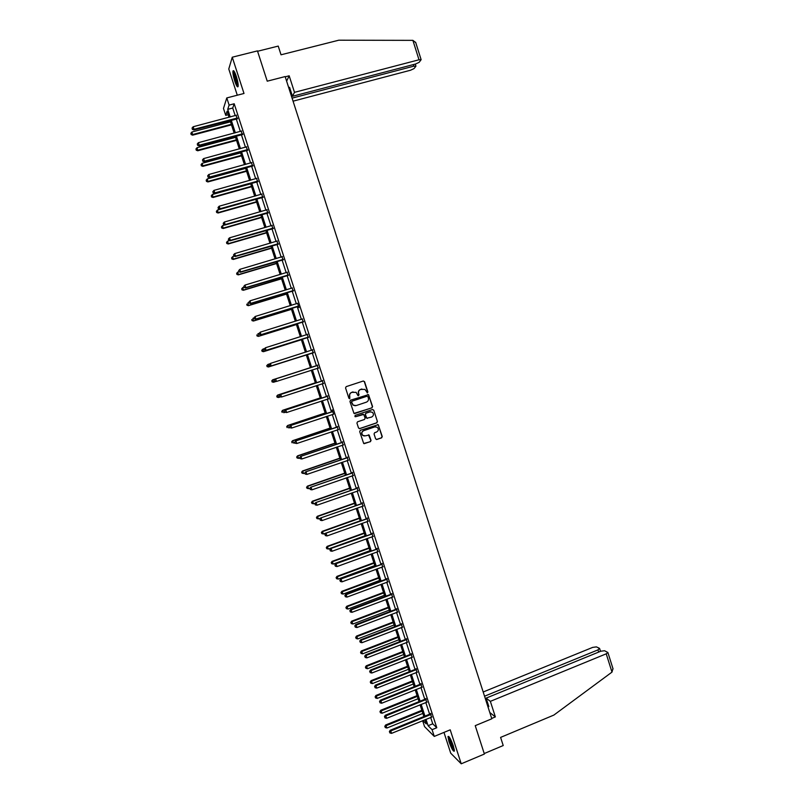 <?xml version="1.0" encoding="UTF-8"?>
<svg xmlns="http://www.w3.org/2000/svg" width="804" height="804" viewBox="0 0 804 804"><rect width="100%" height="100%" fill="white"/><g stroke="black" fill="none" stroke-linecap="round" stroke-linejoin="round"><path stroke-width="1.21" d="M367.418 392.844L367.87 391.95L364.544 381.669L363.287 381.016L346.182 386.634L345.549 387.92L348.886 398.241L349.77 398.694L349.79 396.462C349.358 394.523 350.041 393.146 351.83 392.352L356.112 392.332L357.991 395.668L359.056 394.864L358.624 393.538C358.202 391.598 358.885 390.231 360.664 389.437L364.885 389.387L367.418 392.844M367.187 392.885L367.649 391.98L364.333 381.709L363.318 381.006M349.529 398.734L349.79 396.462M358.373 395.799L358.624 393.538M453.355 745.971C450.803 738.997 449.004 735.851 447.979 736.554L448.994 741.69C451.526 748.635 453.325 751.77 454.371 751.107L453.355 745.971M236.316 76.39C234.637 71.556 233.512 69.797 232.959 71.104C232.748 73.184 233.361 76.531 234.778 81.144C236.446 85.968 237.562 87.726 238.135 86.43C238.346 84.38 237.733 81.033 236.316 76.39M375.619 438.823L376.875 439.466L381.629 437.838L382.262 436.552L378.242 424.693L360.323 430.311L359.689 431.607L363.699 443.486L370.413 441.677L371.046 440.391L369.136 435.034L365.348 435.848L362.855 435.406C361.318 433.507 361.599 431.929 363.679 430.683L374.875 426.874L377.307 427.276C378.885 429.165 378.634 430.753 376.543 432.039L374.684 432.673L374.051 433.959L375.619 438.823M430.653 717.399L432.733 723.811L436.783 727.741L432.07 729.68L434.26 736.414L424.542 726.605L422.623 720.685M228.195 114.711L225.733 115.364L223.482 108.439L226.788 97.927L244.004 93.475L232.255 57.205L257.451 50.893L267.229 81.184L285.149 76.571L491.817 718.796L475.234 725.66L484.39 754.041L461.225 763.8L450.22 729.831L434.26 736.414M226.788 97.927L229.12 105.093L227.723 109.334L230.205 117.002M436.783 727.741L234.195 103.766L229.12 105.093M371.95 407.849L372.584 406.563L368.523 394.643L350.564 400.181L349.931 401.467L353.981 413.407L371.95 407.849L372.363 406.583L368.684 395.186L367.729 394.493M373.749 410.191L377.428 421.567L376.795 422.854L359.77 428.622L358.514 427.979L356.926 423.085L357.569 421.798L364.493 419.467L365.127 418.18L363.73 414.442L355.599 416.713L354.956 416.603L355.167 415.356L372.493 409.537L373.749 410.191L377.428 421.567M443.979 732.404L450.722 753.187L461.225 763.8M232.255 57.205L228.778 69.003L237.28 95.214M234.195 103.766L232.728 108.027L235.21 115.686M236.215 118.781L240.346 131.494M241.341 134.549L245.471 147.283M246.456 150.298L250.597 163.041M251.562 166.016L255.702 178.779M256.657 181.714L260.808 194.498M261.752 197.392L265.903 210.186M266.838 213.04L270.998 225.854M271.913 228.668L276.073 241.501M276.978 244.275L281.149 257.119M282.043 259.853L286.214 272.717M287.098 275.41L291.279 288.284M292.143 290.947L296.324 303.842M297.178 306.455L301.369 319.359M302.203 321.942L306.404 334.866M307.228 337.409L311.429 350.343M312.243 352.845L316.454 365.79M317.258 368.282L321.449 381.196M322.273 383.709L326.444 396.563M327.278 399.116L331.429 411.919M332.273 414.502L336.414 427.246M337.258 429.859L341.388 442.552M342.243 445.195L346.343 457.838M347.217 460.511L351.308 473.094M352.182 475.797L356.252 488.34M357.147 491.073L361.197 503.555M362.091 506.319L366.132 518.741M367.036 521.545L371.056 533.916M371.981 536.74L375.981 549.062M376.905 551.916L380.895 564.187M381.83 567.071L385.799 579.292M386.744 582.207L390.694 594.367M391.648 597.322L395.588 609.432M396.553 612.407L400.472 624.467M401.447 627.472L405.347 639.481M406.332 642.517L410.221 654.466M411.216 657.541L415.075 669.441M416.08 672.536L419.929 684.385M420.954 687.51L424.783 699.309M425.808 702.465L429.617 714.213M237.17 118.67L236.125 115.434M242.295 134.439L241.25 131.243M247.401 150.187L246.376 147.031M252.506 165.905L251.501 162.79M257.612 181.593L256.607 178.528M262.697 197.271L261.712 194.236M267.782 212.919L266.807 209.924M272.847 228.537L271.893 225.592M277.923 244.145L276.978 241.23M282.978 259.722L282.043 256.848M288.033 275.269L287.108 272.445M293.068 290.807L292.164 288.013M298.113 306.314L299.018 307.661L297.591 303.259M303.138 321.791L302.244 319.057M308.163 337.258L307.269 334.524M313.168 352.695L312.284 349.961M318.183 368.111L317.289 365.378M323.178 383.498L322.293 380.774M328.173 398.864L327.288 396.151M333.63 414.241L332.213 409.879L332.273 411.497M338.142 429.567L337.248 426.823M343.117 444.903L342.213 442.13M348.092 460.21L347.177 457.406M353.056 475.506L352.132 472.662M358.011 490.772L357.087 487.897M362.966 506.007L362.021 503.113M367.91 521.233L366.956 518.309M372.845 536.429L371.88 533.474M377.769 551.604L376.805 548.619M382.694 566.76L381.709 563.745M387.608 581.885L386.613 578.84M392.513 597L391.518 593.915M397.417 612.085L396.402 608.97M402.301 627.15L401.286 624.004M407.186 642.185L406.161 639.019M412.07 657.21L411.025 654.004M416.934 672.204L415.889 668.978M421.798 687.179L420.743 683.923M426.653 702.133L425.587 698.847M431.507 717.057L430.431 713.741M425.999 719.299L428.09 725.71L432.07 729.68M231.22 120.097L235.351 132.821M236.346 135.886L240.486 148.629M241.471 151.644L245.622 164.408M246.587 167.383L250.737 180.156M251.692 183.101L255.853 195.885M256.798 198.789L260.958 211.593M261.893 214.457L266.054 227.281M266.978 230.095L271.149 242.939M272.053 245.722L276.234 258.576M277.119 261.31L281.31 274.184M282.184 276.888L286.375 289.772M287.239 292.435L291.43 305.339M292.284 307.962L296.485 320.886M297.329 323.459L301.53 336.404M302.354 338.946L306.565 351.891M307.379 354.393L311.59 367.358M312.404 369.84L316.605 382.774M317.419 385.287L321.61 398.161M322.434 400.714L326.605 413.527M327.439 416.11L331.59 428.874M332.444 431.487L336.574 444.19M337.429 446.833L341.539 459.486M342.414 462.169L346.514 474.762M347.388 477.475L351.469 490.018M352.353 492.751L356.423 505.254M357.318 508.017L361.358 520.459M362.272 523.253L366.302 535.645M367.217 538.469L371.227 550.8M372.162 553.665L376.151 565.946M377.086 568.83L381.066 581.061M382.011 583.985L385.97 596.156M386.925 599.111L390.865 611.231M391.839 614.206L395.759 626.276M396.744 629.291L400.643 641.301M401.638 644.346L405.528 656.315M406.522 659.38L410.392 671.29M411.407 674.395L415.256 686.254M416.281 689.39L420.12 701.199M421.145 704.354L424.964 716.113M229.039 117.304L227.08 111.274L225.733 115.364M422.914 720.565L426.261 723.901L424.914 719.751M423.879 716.555L420.05 704.796M419.025 701.631L415.186 689.822M414.16 686.696L410.311 674.827M409.296 671.732L405.427 659.813M404.422 656.737L400.533 644.778M399.548 641.733L395.638 629.713M394.663 626.698L390.734 614.628M389.769 611.643L385.819 599.523M384.865 596.568L380.905 584.397M379.95 581.473L375.981 569.242M375.036 566.358L371.046 554.067M370.111 551.212L366.101 538.871M365.187 536.047L361.157 523.655M360.242 520.861L356.202 508.419M355.298 505.646L351.237 493.153M350.343 490.41L346.263 477.867M345.388 475.154L341.288 462.551M340.424 459.878L336.303 447.225M335.449 444.572L331.308 431.869M330.464 429.256L326.313 416.482M325.469 413.909L321.298 401.085M320.474 398.533L316.284 385.659M315.469 383.136L311.269 370.212M310.455 367.719L306.244 354.765M305.43 352.252L301.219 339.298M300.384 336.755L296.184 323.821M295.339 321.238L291.138 308.314M290.284 305.691L286.093 292.787M285.229 290.123L281.038 277.229M280.154 274.536L275.973 261.652M275.079 258.918L270.898 246.054M269.993 243.28L265.822 230.436M264.898 227.612L260.737 214.789M259.803 211.924L255.642 199.121M254.697 196.216L250.536 183.423M249.582 180.478L245.421 167.704M244.456 164.719L240.306 151.966M239.321 148.941L235.18 136.198M234.185 133.132L230.044 120.409M232.728 108.027L227.723 109.334M432.733 723.811L428.09 725.71M358.423 393.558C358.001 391.618 358.674 390.262 360.453 389.458L361.87 388.995M349.589 396.483C349.167 394.543 349.84 393.176 351.629 392.382L353.056 391.91M354.524 413.608L371.729 407.859M367.92 396.663L367.046 396.211L352.051 401.186L351.609 402.09L353.197 405.095L356.112 405.588L366.353 402.171C368.121 401.377 368.795 400.01 368.373 398.07L367.92 396.663M355.247 405.749L352.996 405.115L351.408 402.111L351.851 401.206L366.825 396.231M359.338 428.663L376.573 422.854L377.207 421.577M362.986 414.251L355.599 416.713M371.649 417.045C373.759 415.748 374.001 414.16 372.373 412.261L369.981 411.879L366.031 413.206L365.398 414.492L366.795 418.231L371.649 417.045M370.584 411.759L369.981 411.879M367.307 418.422L366.232 417.738L365.187 414.502L365.82 413.216L369.77 411.889M373.528 410.201L372.644 409.497M375.639 426.743L374.875 426.874M364.262 435.979L362.644 435.396C361.117 433.497 361.388 431.919 363.468 430.673L374.654 426.874M364.132 443.687L370.202 441.667L370.825 440.381L368.463 434.823M376.393 439.507L381.408 437.828L382.031 436.542L378.372 425.185L377.548 424.492M230.507 121.816L191.965 131.997L192.638 135.152L231.492 124.851M191.181 134.298L190.86 133.293L191.131 134.549L192.789 134.509L231.311 124.308M190.86 133.293L191.965 131.997M192.638 135.152L191.131 134.549M237.421 117.997L194.025 129.293L193.191 126.741L236.517 115.193M237.662 118.741L193.864 129.957L194.025 129.293L192.397 129.082L192.055 128.057L192.397 129.082M192.327 129.343L193.864 129.957M193.191 126.741L192.055 128.057M238.195 85.646L236.858 83.727C234.647 78.028 233.793 73.968 234.286 71.536M234.748 72.39C234.718 75.315 235.572 78.923 237.311 83.224L238.155 84.691M233.793 70.852L233.773 70.953C233.673 74.501 234.728 79.013 236.929 84.49M454.371 750.142L451.285 745.077C449.587 740.866 448.903 738.162 449.225 736.997M449.768 737.801L451.788 744.775L454.22 749.167M448.712 736.414C448.682 738.203 449.506 741.167 451.195 745.308L454.391 750.936M288.988 88.52L289.581 87.324L292.465 96.289L415.588 63.998L419.115 62.35L421.125 59.677L419.015 59.777L412.894 40.361L415.748 42.612M412.894 40.361L338.796 40.2L281.028 54.793L278.234 46.089L257.582 51.265M293.058 101.173L410.522 70.239L413.98 68.631L415.839 66.35L413.829 66.159L413.336 64.591M292.083 98.138L413.829 66.159M292.465 96.289L294.495 92.339L419.015 59.777M286.626 81.164L289.179 75.797L294.495 92.339M285.219 76.812L289.179 75.797M289.219 89.224L290.113 88.993M490.36 701.349L606.226 653.823L607.884 652.486L604.558 650.737L600.779 651.22L486.118 698.123L490.36 701.349L495.364 716.907L489.797 712.505M612.939 668.546L611.985 672.114L553.866 715.078L500.601 737.399L503.224 745.539L484.229 753.539M598.678 652.084L597.985 649.883L599.382 648.285L596.427 646.888L592.729 647.371L483.194 691.993M597.985 649.883L484.551 696.214M487.576 705.59L488.832 706.565L486.118 698.123M491.706 718.424L495.364 716.907M488.088 704.274L487.254 704.616M235.552 137.353L197.091 147.655L197.744 150.77L236.527 140.348M196.307 149.946L195.975 148.941L196.246 150.187L197.905 150.167L236.366 139.836M195.975 148.941L197.091 147.655M197.744 150.77L196.246 150.187M240.597 152.871L202.196 163.292L202.849 166.358L241.562 155.825M201.422 165.564L201.09 164.569L201.352 165.795L203.02 165.795L241.411 155.353M201.09 164.569L202.196 163.292M202.849 166.358L201.352 165.795M242.557 133.796L199.231 145.233L198.397 142.68L241.652 131.002M242.788 134.499L199.07 145.866L199.231 145.233L197.603 145.011L197.271 143.996L197.603 145.011M197.543 145.263L199.07 145.866M198.397 142.68L197.271 143.996M247.682 149.574L204.437 161.152L203.603 158.599L246.768 146.78M247.893 150.247L204.256 161.745L204.437 161.152L202.809 160.921L202.477 159.906L202.809 160.921M202.739 161.162L204.256 161.745M203.603 158.599L202.477 159.906M245.632 168.358L207.311 178.9L207.934 181.935L246.587 171.282M206.527 181.171L206.196 180.166L206.447 181.382L208.125 181.402L246.446 170.84M206.196 180.166L207.311 178.9M207.934 181.935L206.447 181.382M250.667 183.825L212.407 194.488L213.03 197.482L251.602 186.709M211.623 196.749L211.291 195.744L211.542 196.95L213.221 196.98L251.471 186.307M211.291 195.744L212.407 194.488M213.03 197.482L211.542 196.95M255.692 199.271L217.502 210.045L218.105 213L256.607 202.116M216.708 212.296L216.387 211.301L216.628 212.487L218.316 212.537L256.496 201.744M216.387 211.301L217.502 210.045M218.105 213L216.628 212.487M252.798 165.333L209.633 177.041L208.799 174.498L251.893 162.539M252.999 165.956L209.442 177.594L209.633 177.041L208.005 176.81L207.673 175.795L208.005 176.81M207.924 177.031L209.442 177.594M208.799 174.498L207.673 175.795M257.903 181.061L214.819 192.91L213.995 190.367L256.999 178.277M258.094 181.654L214.618 193.422L214.819 192.91L213.191 192.669L212.859 191.653L213.191 192.669M213.11 192.88L214.618 193.422M213.995 190.367L212.859 191.653M263.008 196.769L220.005 208.749L219.17 206.216L262.104 193.985M263.189 197.322L219.793 209.231L218.045 207.492L218.376 208.507M218.286 208.698L219.793 209.231M219.17 206.216L218.045 207.492M224.788 224.959L222.577 225.592L223.18 228.507L261.612 217.492M221.793 227.833L221.462 226.839L221.703 228.004L223.391 228.075L261.501 217.16M221.462 226.839L222.577 225.592M223.18 228.507L221.703 228.004M268.094 212.447L225.18 224.567L224.346 222.035L267.199 209.673M268.265 212.97L224.949 225.019L223.21 223.311L223.542 224.316M223.452 224.497L224.949 225.019M224.346 222.035L223.21 223.311M229.502 240.567L227.653 241.11L228.246 243.984L266.606 232.858M226.869 243.341L226.537 242.346L226.778 243.491L228.467 243.592L266.506 232.557M226.537 242.346L227.653 241.11M228.246 243.984L226.778 243.491M273.179 228.105L230.346 240.366L229.512 237.833L272.285 225.341M273.34 228.587L230.105 240.778L228.376 239.1L228.708 240.105M228.617 240.275L230.105 240.778M229.512 237.833L228.376 239.1M234.205 256.164L232.728 256.597L233.301 259.441L271.591 248.195M231.934 258.818L231.612 257.833L231.833 258.968L233.542 259.079L271.511 247.933M231.612 257.833L232.728 256.597M233.301 259.441L231.833 258.968M278.264 243.743L235.502 256.134L234.667 253.612L277.36 240.979M278.405 244.195L235.25 256.506L233.532 254.868L233.863 255.873M233.763 256.024L235.25 256.506M234.667 253.612L233.532 254.868M283.46 259.762L240.386 272.214L238.909 271.752L238.687 270.606L238.909 271.752L237.783 272.064L238.346 274.867L276.576 263.511M236.989 274.285L236.667 273.29L236.889 274.415L238.597 274.546L276.496 263.28M236.667 273.29L237.783 272.064M238.346 274.867L236.889 274.415M283.33 259.36L240.647 271.883L239.823 269.36L282.435 256.597M239.009 271.611L240.386 272.214M239.823 269.36L238.687 270.606M243.954 287.179L242.838 287.52L243.391 290.284L281.541 278.797M242.044 289.721L241.723 288.736L241.944 289.842L243.652 289.993L281.48 278.606M241.723 288.736L242.838 287.52M243.391 290.284L241.944 289.842M288.395 274.948L245.793 287.601L244.969 285.088L287.5 272.184M288.515 275.32L245.521 287.902L244.155 287.329L243.823 286.324L244.155 287.329M244.044 287.45L245.521 287.902M244.969 285.088L243.823 286.324M248.999 302.606L247.883 302.937L248.426 305.671L286.505 294.073M247.089 305.138L246.768 304.153L246.979 305.239L248.697 305.409L286.455 293.912M248.426 305.671L246.979 305.239M248.848 302.123L249.17 303.128L248.848 302.123L250.104 300.786L292.354 287.912M248.959 302.023L250.104 300.786L250.637 303.57L293.56 290.847M293.45 290.515L250.918 303.299L249.29 303.028M249.17 303.128L250.637 303.57M254.034 318.002L252.928 318.344L253.451 321.027L291.47 309.319M252.124 320.525L251.803 319.54L252.014 320.615L253.732 320.806L291.43 309.198M253.451 321.027L252.014 320.615M253.963 317.781L254.295 318.786L253.963 317.781L255.23 316.464L297.601 303.299M254.084 317.691L255.23 316.464L255.752 319.208L298.596 306.354M298.495 306.053L256.044 318.977L254.416 318.696M254.295 318.786L255.752 319.208M259.139 333.348L257.953 333.72L258.466 336.373L296.415 324.545M257.149 335.901L256.828 334.916L257.039 335.971L258.757 336.183L296.385 324.454M258.466 336.373L257.039 335.971M259.079 333.419L259.411 334.414L259.079 333.419L260.345 332.122L302.515 318.927M259.2 333.338L260.345 332.122L260.858 334.826L303.621 321.831M303.53 321.57L261.169 334.625L259.531 334.333M259.411 334.414L260.858 334.826M264.576 348.574L262.978 349.077L263.481 351.69L301.359 339.74M262.174 351.247L261.853 350.263L262.054 351.308L263.782 351.529L301.339 339.69M261.732 350.323L262.978 349.077L261.853 350.263M263.481 351.69L262.054 351.308M264.184 349.026L264.516 350.021L264.184 349.026L265.461 347.75L307.671 334.323M264.315 348.956L265.461 347.75L265.963 350.413L308.635 337.298M308.565 337.067L266.275 350.253L264.637 349.961M307.128 334.645L307.641 334.213M264.516 350.021L265.963 350.413M268.486 366.986L306.294 354.926L268.486 366.986L267.069 366.614L266.868 365.589L267.069 366.614M269.993 363.77L267.993 364.403L268.797 366.865L267.189 366.564M266.747 365.639L267.993 364.403L266.868 365.589M269.28 364.614L269.611 365.609L269.28 364.614L270.556 363.358L312.696 349.8M269.41 364.554L270.556 363.358L271.048 365.981L313.65 352.735M313.59 352.534L271.38 365.85L269.742 365.559M312.032 350.152L312.656 349.65M269.611 365.609L271.048 365.981M271.873 380.885L272.194 381.87L271.873 380.885L272.998 379.719L310.434 367.659L272.677 379.81L273.802 382.171L275.943 381.478M272.194 381.87L273.481 382.262L272.064 381.9M271.742 380.925L272.677 379.81M317.248 365.549L275.32 379.036L317.721 365.247M274.506 380.131L275.651 378.935L276.476 381.438L274.697 381.166L274.506 380.131L274.697 381.166M318.605 367.991L276.476 381.438L274.837 381.126M316.826 365.669L317.66 365.066M318.655 368.142L317.801 368.101M275.32 379.036L274.375 380.171M315.359 382.794L277.671 395.065L278.807 397.447L280.536 396.885M315.369 382.835L278.003 395.005L276.737 396.191L277.199 397.146L276.877 396.171M277.199 397.146L278.465 397.508L277.058 397.166M276.737 396.191L277.671 395.065M322.263 380.975L280.395 394.563L322.726 380.684M279.591 395.689L280.747 394.503L281.561 396.995L279.782 396.704L279.591 395.689L279.782 396.704M323.62 383.407L281.561 396.995L279.923 396.684M321.831 381.066L322.655 380.463M323.66 383.538L322.947 383.488M280.395 394.563L279.46 395.709M320.273 397.91L282.646 410.291L283.802 412.713L285.108 412.281M320.293 397.99L282.998 410.271L281.732 411.437L282.184 412.402L281.862 411.427M281.732 411.437L282.646 410.291M327.268 396.382L285.47 410.06L327.731 396.091M284.676 411.216L285.822 410.04L286.636 412.522L284.857 412.221L284.676 411.216L284.857 412.221M328.615 398.814L286.636 412.522L284.998 412.211M326.826 396.442L327.65 395.839M328.645 398.905L328.042 398.854M285.47 410.06L284.526 411.226M325.178 413.005L287.631 425.507L288.787 427.949L289.882 427.577M325.218 413.115L287.983 425.507L286.706 426.653L287.169 427.638L286.847 426.663M286.706 426.653L287.631 425.507M332.263 411.769L290.525 425.547L332.725 411.467M289.741 426.723L290.897 425.547L291.711 428.029L289.922 427.708L289.741 426.723L289.922 427.708M333.61 414.191L291.711 428.029L290.073 427.708M331.811 411.799L332.635 411.186M290.525 425.547L289.601 426.713M330.082 428.08L292.596 440.692L293.761 443.165L294.857 442.793M330.122 428.22L292.957 440.723L291.681 441.858L292.143 442.843L291.832 441.868M291.681 441.858L292.596 440.692M337.258 427.135L295.581 440.994L337.72 426.834M294.807 442.2L295.962 441.034L296.776 443.517L294.978 443.175L294.807 442.2L294.978 443.175M338.595 429.547L296.776 443.517L295.128 443.195M336.786 427.125L337.61 426.512M295.581 440.994L294.656 442.18M334.977 443.125L297.56 455.848L298.726 458.36L299.822 457.978M335.027 443.305L297.932 455.918L296.646 457.034L297.118 458.029L296.797 457.064M298.726 458.36L297.118 458.029M296.646 457.034L297.56 455.848M342.233 442.471L300.626 456.431L342.695 442.17M299.862 457.657L300.183 458.652L299.862 457.657L301.018 456.501L301.832 458.983L343.579 444.883M341.76 442.431L342.584 441.818M300.626 456.431L299.711 457.627M300.183 458.652L301.832 458.983M339.861 458.159L302.505 470.993L303.691 473.526L304.786 473.154M339.931 458.37L302.897 471.094L301.611 472.179L302.083 473.194L301.761 472.229M303.691 473.526L302.083 473.194M301.611 472.179L302.505 470.993M347.207 457.788L305.671 471.837L347.67 457.486M304.917 473.094L305.239 474.079L304.917 473.094L306.073 471.948L306.877 474.42L348.554 460.189M346.725 457.707L347.539 457.094M305.671 471.837L304.756 473.053M305.239 474.079L306.877 474.42M344.735 473.164L307.46 486.108L308.646 488.671L309.962 488.219M344.815 473.405L307.852 486.249L306.555 487.314L307.038 488.34L306.716 487.375M308.646 488.671L307.038 488.34M306.555 487.314L307.46 486.108M352.172 473.074L310.696 487.224L352.634 472.772M309.952 488.51L310.274 489.495L309.952 488.51L311.108 487.365L311.922 489.837L353.519 475.486M351.68 472.973L352.494 472.35M310.696 487.224L309.791 488.45M310.274 489.495L311.922 489.837M349.609 488.149L312.394 501.204L313.6 503.796L315.268 503.214M349.7 488.42L312.806 501.374L311.5 502.42L311.982 503.465L311.671 502.49M313.6 503.796L311.982 503.465M311.5 502.42L312.394 501.204M357.137 488.35L315.721 502.59L357.599 488.048M314.987 503.897L315.309 504.882L314.987 503.897L316.143 502.761L316.957 505.224L358.473 490.741M356.624 488.209L357.448 487.586M315.721 502.59L314.816 503.827M315.309 504.882L316.957 505.224M354.474 503.103L317.329 516.279L318.535 518.902L320.545 518.188M354.574 503.415L317.741 516.48L316.444 517.515L316.927 518.56L316.605 517.595M318.535 518.902L316.927 518.56M316.444 517.515L317.329 516.279M362.091 503.595L320.736 517.927L362.544 503.294M320.012 519.263L320.334 520.248L320.012 519.263L321.178 518.138L321.982 520.6L363.418 505.987M361.569 503.425L362.383 502.791M320.736 517.927L319.841 519.173M320.334 520.248L321.982 520.6M359.328 518.047L322.253 531.333L323.469 533.987L360.222 520.791M359.448 518.389L322.685 531.565L321.369 532.57L321.861 533.635L321.54 532.67M323.469 533.987L321.861 533.635M321.369 532.57L322.253 531.333M367.036 518.821L325.751 533.243L367.488 518.51M325.027 534.6L325.349 535.585L325.027 534.6L326.193 533.484L326.997 535.946L368.363 521.203M366.503 518.61L367.317 517.987M325.751 533.243L324.856 534.509M325.349 535.585L326.997 535.946M364.182 532.962L327.168 546.358L328.394 549.042L365.086 535.735M364.302 533.343L327.61 546.63L326.293 547.614L326.786 548.69L326.464 547.725M328.394 549.042L326.786 548.69M326.293 547.614L327.168 546.358M371.971 534.027L330.745 548.539L372.423 533.715M330.042 549.926L330.364 550.901L330.042 549.926L331.208 548.81L332.012 551.263L373.297 536.409M371.428 533.776L372.242 533.152M330.745 548.539L329.861 549.815M330.364 550.901L332.012 551.263M369.026 547.866L332.072 561.373L333.318 564.076L369.94 550.66M369.157 548.278L332.524 561.674L331.208 562.639L331.7 563.715L331.389 562.76M333.318 564.076L331.7 563.715M331.208 562.639L332.072 561.373M376.895 549.202L335.74 563.805L377.357 548.891M335.047 565.222L335.368 566.197L335.047 565.222L336.213 564.117L337.007 566.569L378.222 551.574M376.342 548.931L377.156 548.298M335.74 563.805L334.856 565.091M335.368 566.197L337.007 566.569M373.86 562.74L336.976 576.357L338.223 579.091L374.785 565.574M374.011 563.182L337.439 576.689L336.112 577.634L336.615 578.729L336.293 577.764M338.223 579.091L336.615 578.729M336.112 577.634L336.976 576.357M381.82 564.358L340.725 579.051L382.272 564.046M340.042 580.498L340.363 581.473L340.042 580.498L341.208 579.393L342.001 581.845L383.146 566.73M381.257 564.046L382.071 563.413M340.725 579.051L339.851 580.357M340.363 581.473L342.001 581.845M378.694 577.594L341.871 591.322L343.127 594.086L379.619 580.448M378.845 578.066L342.343 591.684L341.017 592.608L341.519 593.714L341.197 592.759M343.127 594.086L341.519 593.714M341.017 592.608L341.871 591.322M386.734 579.493L386.161 579.151L345.71 594.277L346.192 594.659L387.186 579.181M345.027 595.744L345.348 596.719L345.027 595.744L346.192 594.659L346.996 597.101L388.061 581.855M386.161 579.151L386.975 578.518M345.71 594.277L344.836 595.593M345.348 596.719L346.996 597.101M383.518 592.417L346.765 606.256L348.031 609.05L384.453 595.312M383.679 592.93L347.248 606.658L345.911 607.563L346.413 608.678L346.102 607.723M348.031 609.05L346.413 608.678M345.911 607.563L346.765 606.256M391.648 594.608L391.066 594.236L350.675 609.482L351.177 609.894L392.101 594.287M350.011 610.97L350.333 611.944L350.011 610.97L351.177 609.894L351.971 612.326L392.965 596.97M391.066 594.236L391.87 593.593M350.675 609.482L349.81 610.809M350.333 611.944L351.971 612.326M388.332 607.231L351.639 621.18L352.916 624.004L389.277 610.156M388.503 607.774L352.132 621.613L350.795 622.497L351.298 623.623L350.986 622.668M352.916 624.004L351.298 623.623M350.795 622.497L351.639 621.18M396.543 609.693L395.95 609.291L355.639 624.658L356.152 625.1L396.995 609.382M354.986 626.175L355.298 627.15L354.986 626.175L356.152 625.1L356.946 627.542L397.859 612.045M395.95 609.291L396.764 608.648M355.639 624.658L354.775 626.004M355.298 627.15L356.946 627.542M393.136 622.025L356.514 636.075L357.8 638.929L394.101 624.969M393.327 622.597L357.016 636.537L355.669 637.401L356.182 638.547L355.87 637.592M357.8 638.929L356.182 638.547M355.669 637.401L356.514 636.075M401.437 624.758L400.834 624.326L360.594 639.813L361.117 640.296L401.889 624.447M359.951 641.361L360.262 642.336L359.951 641.361L361.117 640.296L361.911 642.728L402.754 627.11M400.834 624.326L401.638 623.683M360.594 639.813L359.74 641.17M360.262 642.336L361.911 642.728M397.94 636.788L361.388 650.949L362.674 653.833L398.905 639.763M398.141 637.391L361.9 651.441L360.544 652.295L361.056 653.441L360.745 652.486M362.674 653.833L361.056 653.441M360.544 652.295L361.388 650.949M406.321 639.803L405.708 639.341L365.549 654.948L366.081 655.461L406.774 639.492M364.905 656.516L365.227 657.491L364.905 656.516L366.081 655.461L366.875 657.883L407.638 642.155M405.708 639.341L406.512 638.688M365.549 654.948L364.694 656.315M365.227 657.491L366.875 657.883M402.734 651.531L366.242 665.802L367.549 668.717L403.708 654.536M402.945 652.175L366.765 666.335L365.408 667.159L365.931 668.325L365.619 667.37M367.549 668.717L365.931 668.325M365.408 667.159L366.242 665.802M411.206 654.828L410.583 654.325L370.493 670.064L371.026 670.606L411.658 654.506M369.86 671.662L370.172 672.626L369.86 671.662L371.026 670.606L371.82 673.028L412.512 657.169M410.583 654.325L411.387 653.682M370.493 670.064L369.639 671.44M370.172 672.626L371.82 673.028M407.517 666.255L371.096 680.636L372.413 683.571L408.502 669.29M407.739 666.928L371.629 681.199L370.262 682.003L370.785 683.179L370.473 682.224M372.413 683.571L370.785 683.179M370.262 682.003L371.096 680.636M416.08 669.832L415.437 669.29L375.428 685.149L375.981 685.722L416.522 669.511M374.805 686.777L375.116 687.742L374.805 686.777L375.981 685.722L376.764 688.144L417.387 672.164M415.437 669.29L416.241 668.647M375.428 685.149L374.584 686.546M375.116 687.742L376.764 688.144M412.301 680.958L375.94 695.45L377.267 698.415L413.296 684.023M412.532 681.661L376.483 696.033L375.116 696.827L375.639 698.013L375.327 697.058M377.267 698.415L375.639 698.013M375.116 696.827L375.94 695.45M420.944 684.807L420.291 684.244L380.352 700.214L380.915 700.827L421.386 684.485M379.739 701.862L380.051 702.827L379.739 701.862L380.915 700.827L381.699 703.239L422.251 687.139M420.291 684.244L421.095 683.591M380.352 700.214L379.518 701.621M380.051 702.827L381.699 703.239M417.075 695.641L380.784 710.244L382.111 713.228L418.08 698.736M417.316 696.375L381.337 710.857L379.96 711.63L380.493 712.826L380.181 711.872M382.111 713.228L380.493 712.826M379.96 711.63L380.784 710.244M425.798 699.761L425.145 699.168L385.267 715.259L385.84 715.902L426.241 699.44M384.664 716.937L384.985 717.902L384.664 716.937L385.84 715.902L386.634 718.314L427.105 702.083M425.145 699.168L425.939 698.515M385.267 715.259L384.443 716.676M384.985 717.902L386.634 718.314M421.839 710.304L385.608 725.007L386.955 728.022L422.854 713.429M422.09 711.068L386.171 725.66L384.794 726.404L385.327 727.61L385.015 726.665M386.955 728.022L385.327 727.61M384.794 726.404L385.608 725.007M430.642 714.696L429.979 714.063L390.181 730.283L390.764 730.957L431.095 714.374M389.588 731.982L389.9 732.946L389.588 731.982L390.764 730.957L391.558 733.369L431.949 717.017M429.979 714.063L430.783 713.409M390.181 730.283L389.357 731.71M389.9 732.946L391.558 733.369M237.26 117.977L237.009 118.65M236.858 117.997L236.607 118.68M611.985 672.114L606.226 653.823M242.386 133.776L242.125 134.419M241.994 133.806L241.733 134.449M247.511 149.554L247.24 150.167M247.119 149.584L246.838 150.197M252.627 165.312L252.345 165.885M252.235 165.343L251.943 165.915M257.742 181.041L257.441 181.583M257.34 181.071L257.049 181.614M262.838 196.749L262.526 197.251M262.446 196.779L262.134 197.281M352.514 472.883L352.011 472.772M357.468 488.149L356.966 488.008M362.423 503.394L361.9 503.224M367.368 518.62L366.835 518.409M372.302 533.826L371.76 533.585M377.237 549.001L376.684 548.73M382.151 564.157L381.588 563.845M387.066 579.292L386.493 578.95M391.98 594.397L391.397 594.025M396.874 609.492L396.282 609.08M401.769 624.557L401.166 624.115M406.653 639.602L406.04 639.13M411.537 654.617L410.904 654.114M416.402 669.621L415.768 669.089M421.266 684.596L420.623 684.033M426.12 699.55L425.467 698.957M430.974 714.485L430.311 713.851M415.919 66.059L415.296 64.079M421.125 59.677L415.618 42.21M599.633 648.567L600.508 651.33M613.07 668.948L607.884 652.486"/></g></svg>
